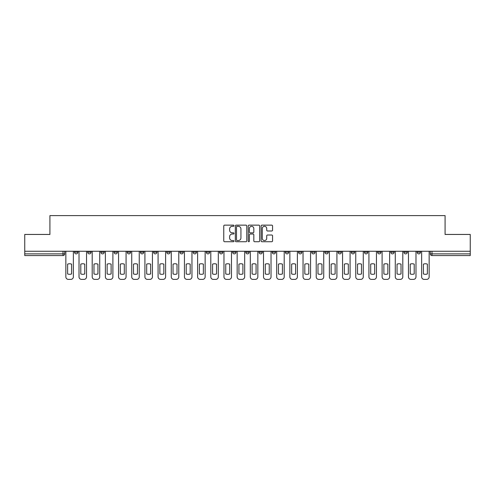 <?xml version="1.0" encoding="UTF-8"?>
<svg xmlns="http://www.w3.org/2000/svg" width="495" height="495" viewBox="0 0 495 495"><rect width="100%" height="100%" fill="white"/><g stroke="black" fill="none" stroke-linecap="round" stroke-linejoin="round"><path stroke-width="0.74" d="M233.987 225.726A0.582 0.582 0 0 0 233.405 225.145L224.594 225.145A0.829 0.829 0 0 0 223.765 225.974L223.765 240.898A0.829 0.829 0 0 0 224.594 241.727L233.405 241.727A0.582 0.582 0 0 0 233.987 241.145A0.582 0.582 0 0 0 233.405 240.564L232.266 240.564A2.654 2.654 0 0 1 229.612 237.916L229.612 236.672A2.654 2.654 0 0 1 232.266 234.017L233.405 234.017A0.582 0.582 0 0 0 233.987 233.436A0.582 0.582 0 0 0 233.405 232.854L232.266 232.854A2.654 2.654 0 0 1 229.612 230.2L229.612 228.956A2.654 2.654 0 0 1 232.266 226.308L233.405 226.308A0.582 0.582 0 0 0 233.987 225.726M417.118 251.262L417.118 252.19L420.496 252.19A1.689 1.689 0 0 1 418.807 253.879A1.689 1.689 0 0 1 417.118 252.19L417.118 251.262M338.054 251.262L338.054 252.19L341.432 252.19A1.689 1.689 0 0 1 339.743 253.879A1.689 1.689 0 0 1 338.054 252.19L338.054 251.262M324.875 251.262L324.875 252.19L328.253 252.19A1.689 1.689 0 0 1 326.564 253.879A1.689 1.689 0 0 1 324.875 252.19L324.875 251.262M311.695 251.262L311.695 252.19L315.08 252.19A1.689 1.689 0 0 1 313.385 253.879A1.689 1.689 0 0 1 311.695 252.19L311.695 251.262M285.343 251.262L285.343 252.19L288.721 252.19A1.689 1.689 0 0 1 287.032 253.879A1.689 1.689 0 0 1 285.343 252.19L285.343 251.262M258.99 252.19L258.99 251.262L258.99 252.19A1.689 1.689 0 0 0 260.679 253.879A1.689 1.689 0 0 1 258.99 252.19L262.369 252.19A1.689 1.689 0 0 1 260.679 253.879A1.689 1.689 0 0 0 262.369 252.19L262.369 251.262L262.369 252.19M245.811 252.19L245.811 251.262L245.811 252.19A1.689 1.689 0 0 0 247.5 253.879A1.689 1.689 0 0 1 245.811 252.19L249.189 252.19A1.689 1.689 0 0 1 247.5 253.879M232.631 252.19L232.631 251.262L232.631 252.19A1.689 1.689 0 0 0 234.321 253.879A1.689 1.689 0 0 1 232.631 252.19L236.01 252.19A1.689 1.689 0 0 1 234.321 253.879A1.689 1.689 0 0 0 236.01 252.19L236.01 251.262L236.01 252.19M219.458 251.262L219.458 252.19L222.837 252.19A1.689 1.689 0 0 1 221.147 253.879A1.689 1.689 0 0 1 219.458 252.19L219.458 251.262M206.279 251.262L206.279 252.19L209.657 252.19A1.689 1.689 0 0 1 207.968 253.879A1.689 1.689 0 0 1 206.279 252.19L206.279 251.262M193.1 251.262L193.1 252.19L196.478 252.19A1.689 1.689 0 0 1 194.789 253.879A1.689 1.689 0 0 1 193.1 252.19L193.1 251.262M179.92 252.19L179.92 251.262L179.92 252.19A1.689 1.689 0 0 0 181.615 253.879A1.689 1.689 0 0 1 179.92 252.19L183.305 252.19A1.689 1.689 0 0 1 181.615 253.879M153.568 252.19L153.568 251.262L153.568 252.19A1.689 1.689 0 0 0 155.257 253.879A1.689 1.689 0 0 1 153.568 252.19L156.946 252.19A1.689 1.689 0 0 1 155.257 253.879A1.689 1.689 0 0 0 156.946 252.19L156.946 251.262L156.946 252.19M140.388 252.19L140.388 251.262L140.388 252.19A1.689 1.689 0 0 0 142.077 253.879A1.689 1.689 0 0 1 140.388 252.19L143.767 252.19A1.689 1.689 0 0 1 142.077 253.879A1.689 1.689 0 0 0 143.767 252.19L143.767 251.262L143.767 252.19M127.215 252.19L127.215 251.262L127.215 252.19A1.689 1.689 0 0 0 128.904 253.879A1.689 1.689 0 0 1 127.215 252.19L130.593 252.19A1.689 1.689 0 0 1 128.904 253.879A1.689 1.689 0 0 0 130.593 252.19L130.593 251.262L130.593 252.19M114.036 252.19L114.036 251.262L114.036 252.19A1.689 1.689 0 0 0 115.725 253.879A1.689 1.689 0 0 1 114.036 252.19L117.414 252.19A1.689 1.689 0 0 1 115.725 253.879M100.856 252.19L100.856 251.262L100.856 252.19A1.689 1.689 0 0 0 102.545 253.879A1.689 1.689 0 0 1 100.856 252.19L104.235 252.19A1.689 1.689 0 0 1 102.545 253.879A1.689 1.689 0 0 0 104.235 252.19L104.235 251.262L104.235 252.19M87.683 252.19L87.683 251.262L87.683 252.19A1.689 1.689 0 0 0 89.372 253.879A1.689 1.689 0 0 1 87.683 252.19L91.061 252.19A1.689 1.689 0 0 1 89.372 253.879A1.689 1.689 0 0 0 91.061 252.19L91.061 251.262L91.061 252.19M271.73 230.992A0.829 0.829 0 0 0 272.559 230.163L272.559 225.974A0.829 0.829 0 0 0 271.73 225.145L261.948 225.145A0.829 0.829 0 0 0 261.119 225.974L261.119 240.898A0.829 0.829 0 0 0 261.948 241.727L271.73 241.727A0.829 0.829 0 0 0 272.559 240.898L272.559 235.843A0.829 0.829 0 0 0 271.73 235.014L267.548 235.014A0.829 0.829 0 0 0 266.718 235.843L266.718 238.349A2.215 2.215 0 0 1 264.497 240.564A2.215 2.215 0 0 1 262.282 238.349L262.282 228.523A2.215 2.215 0 0 1 264.497 226.308A2.215 2.215 0 0 1 266.718 228.523L266.718 230.163A0.829 0.829 0 0 0 267.548 230.992L271.73 230.992M24.75 251.262L24.75 234.451L49.921 234.451L49.921 215.61L445.079 215.61L445.079 234.451L470.25 234.451L470.25 251.262L24.75 251.262L24.75 253.879L64.703 253.879L64.703 251.262L64.703 253.879A1.689 1.689 0 0 1 63.014 255.569L24.75 255.569L24.75 253.879M246.776 225.974A0.829 0.829 0 0 0 245.947 225.145L236.165 225.145A0.829 0.829 0 0 0 235.335 225.974L235.335 240.898A0.829 0.829 0 0 0 236.165 241.727L245.947 241.727A0.829 0.829 0 0 0 246.776 240.898L246.776 225.974M249.053 225.145L258.836 225.145A0.829 0.829 0 0 1 259.665 225.974L259.665 240.898A0.829 0.829 0 0 1 258.836 241.727L254.653 241.727A0.829 0.829 0 0 1 253.824 240.898L253.824 234.847A0.829 0.829 0 0 0 252.995 234.017L250.216 234.017A0.829 0.829 0 0 0 249.387 234.847L249.387 241.145A0.582 0.582 0 0 1 248.806 241.727A0.582 0.582 0 0 1 248.224 241.145L248.224 225.974A0.829 0.829 0 0 1 249.053 225.145M430.297 251.262L430.297 253.879L470.25 253.879L470.25 255.569L431.986 255.569A1.689 1.689 0 0 1 430.297 253.879L430.297 251.262M470.25 251.262L470.25 253.879M420.496 251.262L420.496 252.19L420.496 251.262M407.317 251.262L407.317 252.19A1.689 1.689 0 0 1 405.628 253.879A1.689 1.689 0 0 1 403.939 252.19L407.317 252.19M403.939 251.262L403.939 252.19M394.144 251.262L394.144 252.19A1.689 1.689 0 0 1 392.455 253.879A1.689 1.689 0 0 1 390.765 252.19L394.144 252.19M390.765 251.262L390.765 252.19M380.964 251.262L380.964 252.19A1.689 1.689 0 0 1 379.275 253.879A1.689 1.689 0 0 1 377.586 252.19L380.964 252.19M377.586 251.262L377.586 252.19M367.785 251.262L367.785 252.19A1.689 1.689 0 0 1 366.096 253.879A1.689 1.689 0 0 1 364.407 252.19L367.785 252.19M364.407 251.262L364.407 252.19M354.612 251.262L354.612 252.19A1.689 1.689 0 0 1 352.923 253.879A1.689 1.689 0 0 1 351.233 252.19L354.612 252.19M351.233 251.262L351.233 252.19M341.432 251.262L341.432 252.19A1.689 1.689 0 0 1 339.743 253.879M328.253 251.262L328.253 252.19M315.08 252.19L315.08 251.262L315.08 252.19A1.689 1.689 0 0 1 313.385 253.879M301.901 251.262L301.901 252.19A1.689 1.689 0 0 1 300.211 253.879A1.689 1.689 0 0 1 298.522 252.19A1.689 1.689 0 0 0 300.211 253.879A1.689 1.689 0 0 0 301.901 252.19L298.522 252.19L298.522 251.262M288.721 252.19L288.721 251.262L288.721 252.19A1.689 1.689 0 0 1 287.032 253.879M275.542 251.262L275.542 252.19A1.689 1.689 0 0 1 273.853 253.879A1.689 1.689 0 0 1 272.163 252.19A1.689 1.689 0 0 0 273.853 253.879M272.163 251.262L272.163 252.19L275.542 252.19M249.189 251.262L249.189 252.19L249.189 251.262M222.837 252.19L222.837 251.262L222.837 252.19A1.689 1.689 0 0 1 221.147 253.879M209.657 252.19L209.657 251.262L209.657 252.19A1.689 1.689 0 0 1 207.968 253.879M196.478 252.19L196.478 251.262L196.478 252.19A1.689 1.689 0 0 1 194.789 253.879M183.305 251.262L183.305 252.19L183.305 251.262M170.125 252.19L170.125 251.262L170.125 252.19A1.689 1.689 0 0 1 168.436 253.879A1.689 1.689 0 0 1 166.747 252.19L170.125 252.19A1.689 1.689 0 0 1 168.436 253.879M166.747 251.262L166.747 252.19M117.414 251.262L117.414 252.19L117.414 251.262M77.882 252.19L77.882 251.262L77.882 252.19A1.689 1.689 0 0 1 76.193 253.879A1.689 1.689 0 0 1 74.504 252.19L77.882 252.19A1.689 1.689 0 0 1 76.193 253.879M74.504 251.262L74.504 252.19M63.014 251.262L63.014 255.569A1.689 1.689 0 0 0 64.703 253.879M237.074 226.308A0.582 0.582 0 0 0 236.492 226.883L236.492 239.988A0.582 0.582 0 0 0 237.074 240.564L238.274 240.564A2.654 2.654 0 0 0 240.929 237.916L240.929 228.956A2.654 2.654 0 0 0 238.274 226.308L237.074 226.308M253.824 228.566A2.215 2.215 0 0 0 251.602 226.345A2.215 2.215 0 0 0 249.387 228.566L249.387 232.025A0.829 0.829 0 0 0 250.216 232.854L252.995 232.854A0.829 0.829 0 0 0 253.824 232.025L253.824 228.566M67.617 264.151L67.617 273.933L67.617 264.151A5.278 5.278 0 0 1 71.589 264.151A5.278 5.278 0 0 0 67.617 264.151M71.589 273.933L71.589 264.151L71.589 273.933A5.278 5.278 0 0 1 67.617 273.933M65.847 276.853L65.847 251.262L65.847 276.853A2.537 2.537 0 0 0 68.378 279.39L70.828 279.39A2.537 2.537 0 0 0 73.365 276.853L73.365 251.262L73.365 276.853M68.378 279.39L70.828 279.39M80.796 264.151L80.796 273.933A5.278 5.278 0 0 0 84.769 273.933A5.278 5.278 0 0 1 80.796 273.933L80.796 264.151A5.278 5.278 0 0 1 84.769 264.151A5.278 5.278 0 0 0 80.796 264.151M84.769 264.151L84.769 273.933L84.769 264.151M79.021 276.853L79.021 251.262L79.021 276.853A2.537 2.537 0 0 0 81.557 279.39L84.008 279.39A2.537 2.537 0 0 0 86.538 276.853L86.538 251.262L86.538 276.853M93.976 264.151L93.976 273.933L93.976 264.151A5.278 5.278 0 0 1 97.942 264.151A5.278 5.278 0 0 0 93.976 264.151M97.942 273.933L97.942 264.151L97.942 273.933A5.278 5.278 0 0 1 93.976 273.933M92.2 276.853L92.2 251.262L92.2 276.853A2.537 2.537 0 0 0 94.737 279.39L97.181 279.39A2.537 2.537 0 0 0 99.718 276.853L99.718 251.262L99.718 276.853M107.149 264.151L107.149 273.933L107.149 264.151A5.278 5.278 0 0 1 111.121 264.151A5.278 5.278 0 0 0 107.149 264.151M111.121 273.933L111.121 264.151L111.121 273.933A5.278 5.278 0 0 1 107.149 273.933M105.379 276.853L105.379 251.262L105.379 276.853A2.537 2.537 0 0 0 107.91 279.39L110.36 279.39A2.537 2.537 0 0 0 112.897 276.853L112.897 251.262L112.897 276.853M81.557 279.39L84.008 279.39M94.737 279.39L97.181 279.39M107.91 279.39L110.36 279.39M120.328 264.151L120.328 273.933A5.278 5.278 0 0 0 124.301 273.933A5.278 5.278 0 0 1 120.328 273.933L120.328 264.151A5.278 5.278 0 0 1 124.301 264.151L124.301 273.933L124.301 264.151M118.552 276.853L118.552 251.262L118.552 276.853A2.537 2.537 0 0 0 121.089 279.39L123.54 279.39A2.537 2.537 0 0 0 126.07 276.853L126.07 251.262L126.07 276.853M133.508 264.151L133.508 273.933L133.508 264.151A5.278 5.278 0 0 1 137.474 264.151L137.474 273.933A5.278 5.278 0 0 1 133.508 273.933M131.732 276.853L131.732 251.262L131.732 276.853A2.537 2.537 0 0 0 134.269 279.39L136.719 279.39A2.537 2.537 0 0 0 139.25 276.853L139.25 251.262L139.25 276.853M121.089 279.39L123.54 279.39M137.474 264.151L137.474 273.933M134.269 279.39L136.719 279.39M146.681 264.151L146.681 273.933A5.278 5.278 0 0 0 150.653 273.933A5.278 5.278 0 0 1 146.681 273.933L146.681 264.151A5.278 5.278 0 0 1 150.653 264.151A5.278 5.278 0 0 0 146.681 264.151M150.653 264.151L150.653 273.933L150.653 264.151M144.911 276.853L144.911 251.262L144.911 276.853A2.537 2.537 0 0 0 147.442 279.39L149.892 279.39A2.537 2.537 0 0 0 152.429 276.853L152.429 251.262L152.429 276.853M159.86 264.151L159.86 273.933A5.278 5.278 0 0 0 163.833 273.933A5.278 5.278 0 0 1 159.86 273.933L159.86 264.151A5.278 5.278 0 0 1 163.833 264.151L163.833 273.933L163.833 264.151M158.084 276.853L158.084 251.262L158.084 276.853A2.537 2.537 0 0 0 160.621 279.39L163.072 279.39A2.537 2.537 0 0 0 165.608 276.853L165.608 251.262L165.608 276.853M173.04 264.151L173.04 273.933A5.278 5.278 0 0 0 177.012 273.933A5.278 5.278 0 0 1 173.04 273.933L173.04 264.151A5.278 5.278 0 0 1 177.012 264.151A5.278 5.278 0 0 0 173.04 264.151M177.012 264.151L177.012 273.933L177.012 264.151M171.264 276.853L171.264 251.262L171.264 276.853A2.537 2.537 0 0 0 173.801 279.39L176.251 279.39A2.537 2.537 0 0 0 178.782 276.853L178.782 251.262L178.782 276.853M186.219 264.151L186.219 273.933A5.278 5.278 0 0 0 190.185 273.933A5.278 5.278 0 0 1 186.219 273.933L186.219 264.151A5.278 5.278 0 0 1 190.185 264.151L190.185 273.933L190.185 264.151M184.443 276.853L184.443 251.262L184.443 276.853A2.537 2.537 0 0 0 186.974 279.39L189.424 279.39A2.537 2.537 0 0 0 191.961 276.853L191.961 251.262L191.961 276.853M199.392 264.151L199.392 273.933A5.278 5.278 0 0 0 203.365 273.933A5.278 5.278 0 0 1 199.392 273.933L199.392 264.151A5.278 5.278 0 0 1 203.365 264.151L203.365 273.933L203.365 264.151M197.623 276.853L197.623 251.262L197.623 276.853A2.537 2.537 0 0 0 200.153 279.39L202.603 279.39A2.537 2.537 0 0 0 205.14 276.853L205.14 251.262L205.14 276.853M212.572 264.151L212.572 273.933A5.278 5.278 0 0 0 216.544 273.933A5.278 5.278 0 0 1 212.572 273.933L212.572 264.151A5.278 5.278 0 0 1 216.544 264.151L216.544 273.933L216.544 264.151M210.796 276.853L210.796 251.262L210.796 276.853A2.537 2.537 0 0 0 213.333 279.39L215.783 279.39A2.537 2.537 0 0 0 218.314 276.853L218.314 251.262L218.314 276.853M225.751 264.151L225.751 273.933A5.278 5.278 0 0 0 229.717 273.933A5.278 5.278 0 0 1 225.751 273.933L225.751 264.151A5.278 5.278 0 0 1 229.717 264.151L229.717 273.933L229.717 264.151M223.975 276.853L223.975 251.262L223.975 276.853A2.537 2.537 0 0 0 226.512 279.39L228.956 279.39A2.537 2.537 0 0 0 231.493 276.853L231.493 251.262L231.493 276.853M238.924 264.151L238.924 273.933L238.924 264.151A5.278 5.278 0 0 1 242.897 264.151L242.897 273.933A5.278 5.278 0 0 1 238.924 273.933M237.154 276.853L237.154 251.262L237.154 276.853A2.537 2.537 0 0 0 239.685 279.39L242.135 279.39A2.537 2.537 0 0 0 244.672 276.853L244.672 251.262L244.672 276.853M147.442 279.39L149.892 279.39M160.621 279.39L163.072 279.39M173.801 279.39L176.251 279.39M186.974 279.39L189.424 279.39M200.153 279.39L202.603 279.39M213.333 279.39L215.783 279.39M226.512 279.39L228.956 279.39M242.897 264.151L242.897 273.933M239.685 279.39L242.135 279.39M252.103 264.151L252.103 273.933L252.103 264.151A5.278 5.278 0 0 1 256.076 264.151L256.076 273.933A5.278 5.278 0 0 1 252.103 273.933M250.328 276.853L250.328 251.262L250.328 276.853A2.537 2.537 0 0 0 252.865 279.39L255.315 279.39A2.537 2.537 0 0 0 257.846 276.853L257.846 251.262L257.846 276.853M265.283 264.151L265.283 273.933L265.283 264.151A5.278 5.278 0 0 1 269.249 264.151L269.249 273.933A5.278 5.278 0 0 1 265.283 273.933M263.507 276.853L263.507 251.262L263.507 276.853A2.537 2.537 0 0 0 266.044 279.39L268.488 279.39A2.537 2.537 0 0 0 271.025 276.853L271.025 251.262L271.025 276.853M278.456 264.151L278.456 273.933L278.456 264.151A5.278 5.278 0 0 1 282.428 264.151L282.428 273.933A5.278 5.278 0 0 1 278.456 273.933M276.686 276.853L276.686 251.262L276.686 276.853A2.537 2.537 0 0 0 279.217 279.39L281.667 279.39A2.537 2.537 0 0 0 284.204 276.853L284.204 251.262L284.204 276.853M291.635 264.151L291.635 273.933L291.635 264.151A5.278 5.278 0 0 1 295.608 264.151L295.608 273.933A5.278 5.278 0 0 1 291.635 273.933M289.86 276.853L289.86 251.262L289.86 276.853A2.537 2.537 0 0 0 292.397 279.39L294.847 279.39A2.537 2.537 0 0 0 297.377 276.853L297.377 251.262L297.377 276.853M304.815 264.151L304.815 273.933L304.815 264.151A5.278 5.278 0 0 1 308.781 264.151L308.781 273.933A5.278 5.278 0 0 1 304.815 273.933M303.039 276.853L303.039 251.262L303.039 276.853A2.537 2.537 0 0 0 305.576 279.39L308.026 279.39A2.537 2.537 0 0 0 310.557 276.853L310.557 251.262L310.557 276.853M317.988 264.151L317.988 273.933L317.988 264.151A5.278 5.278 0 0 1 321.96 264.151L321.96 273.933A5.278 5.278 0 0 1 317.988 273.933M316.218 276.853L316.218 251.262L316.218 276.853A2.537 2.537 0 0 0 318.749 279.39L321.199 279.39A2.537 2.537 0 0 0 323.736 276.853L323.736 251.262L323.736 276.853M256.076 264.151L256.076 273.933M252.865 279.39L255.315 279.39M269.249 264.151L269.249 273.933M266.044 279.39L268.488 279.39M282.428 264.151L282.428 273.933M279.217 279.39L281.667 279.39M295.608 264.151L295.608 273.933M292.397 279.39L294.847 279.39M308.781 264.151L308.781 273.933M305.576 279.39L308.026 279.39M321.96 264.151L321.96 273.933M318.749 279.39L321.199 279.39M331.167 264.151L331.167 273.933L331.167 264.151A5.278 5.278 0 0 1 335.14 264.151L335.14 273.933A5.278 5.278 0 0 1 331.167 273.933M329.392 276.853L329.392 251.262L329.392 276.853A2.537 2.537 0 0 0 331.928 279.39L334.379 279.39A2.537 2.537 0 0 0 336.916 276.853L336.916 251.262L336.916 276.853M335.14 264.151L335.14 273.933M331.928 279.39L334.379 279.39M344.347 264.151L344.347 273.933L344.347 264.151A5.278 5.278 0 0 1 348.319 264.151L348.319 273.933A5.278 5.278 0 0 1 344.347 273.933M342.571 276.853L342.571 251.262L342.571 276.853A2.537 2.537 0 0 0 345.108 279.39L347.558 279.39A2.537 2.537 0 0 0 350.089 276.853L350.089 251.262L350.089 276.853M348.319 264.151L348.319 273.933M345.108 279.39L347.558 279.39M357.526 264.151L357.526 273.933L357.526 264.151A5.278 5.278 0 0 1 361.492 264.151L361.492 273.933A5.278 5.278 0 0 1 357.526 273.933M355.75 276.853L355.75 251.262L355.75 276.853A2.537 2.537 0 0 0 358.281 279.39L360.731 279.39A2.537 2.537 0 0 0 363.268 276.853L363.268 251.262L363.268 276.853M361.492 264.151L361.492 273.933M358.281 279.39L360.731 279.39M370.699 264.151L370.699 273.933A5.278 5.278 0 0 0 374.672 273.933A5.278 5.278 0 0 1 370.699 273.933L370.699 264.151A5.278 5.278 0 0 1 374.672 264.151L374.672 273.933L374.672 264.151M368.93 276.853L368.93 251.262L368.93 276.853A2.537 2.537 0 0 0 371.46 279.39L373.911 279.39A2.537 2.537 0 0 0 376.447 276.853L376.447 251.262L376.447 276.853M371.46 279.39L373.911 279.39M383.879 264.151L383.879 273.933L383.879 264.151A5.278 5.278 0 0 1 387.851 264.151L387.851 273.933A5.278 5.278 0 0 1 383.879 273.933M382.103 276.853L382.103 251.262L382.103 276.853A2.537 2.537 0 0 0 384.64 279.39L387.09 279.39A2.537 2.537 0 0 0 389.621 276.853L389.621 251.262L389.621 276.853M387.851 264.151L387.851 273.933M384.64 279.39L387.09 279.39M397.058 264.151L397.058 273.933L397.058 264.151A5.278 5.278 0 0 1 401.024 264.151L401.024 273.933A5.278 5.278 0 0 1 397.058 273.933M395.282 276.853L395.282 251.262L395.282 276.853A2.537 2.537 0 0 0 397.819 279.39L400.263 279.39A2.537 2.537 0 0 0 402.8 276.853L402.8 251.262L402.8 276.853M401.024 264.151L401.024 273.933M397.819 279.39L400.263 279.39M410.231 264.151L410.231 273.933A5.278 5.278 0 0 0 414.204 273.933A5.278 5.278 0 0 1 410.231 273.933L410.231 264.151A5.278 5.278 0 0 1 414.204 264.151L414.204 273.933L414.204 264.151M408.462 276.853L408.462 251.262L408.462 276.853A2.537 2.537 0 0 0 410.992 279.39L413.443 279.39A2.537 2.537 0 0 0 415.979 276.853L415.979 251.262L415.979 276.853M410.992 279.39L413.443 279.39M423.411 264.151L423.411 273.933A5.278 5.278 0 0 0 427.383 273.933A5.278 5.278 0 0 1 423.411 273.933L423.411 264.151A5.278 5.278 0 0 1 427.383 264.151L427.383 273.933L427.383 264.151M421.635 276.853L421.635 251.262L421.635 276.853A2.537 2.537 0 0 0 424.172 279.39L426.622 279.39A2.537 2.537 0 0 0 429.153 276.853L429.153 251.262L429.153 276.853M424.172 279.39L426.622 279.39M431.986 251.262L431.986 255.569"/></g></svg>

